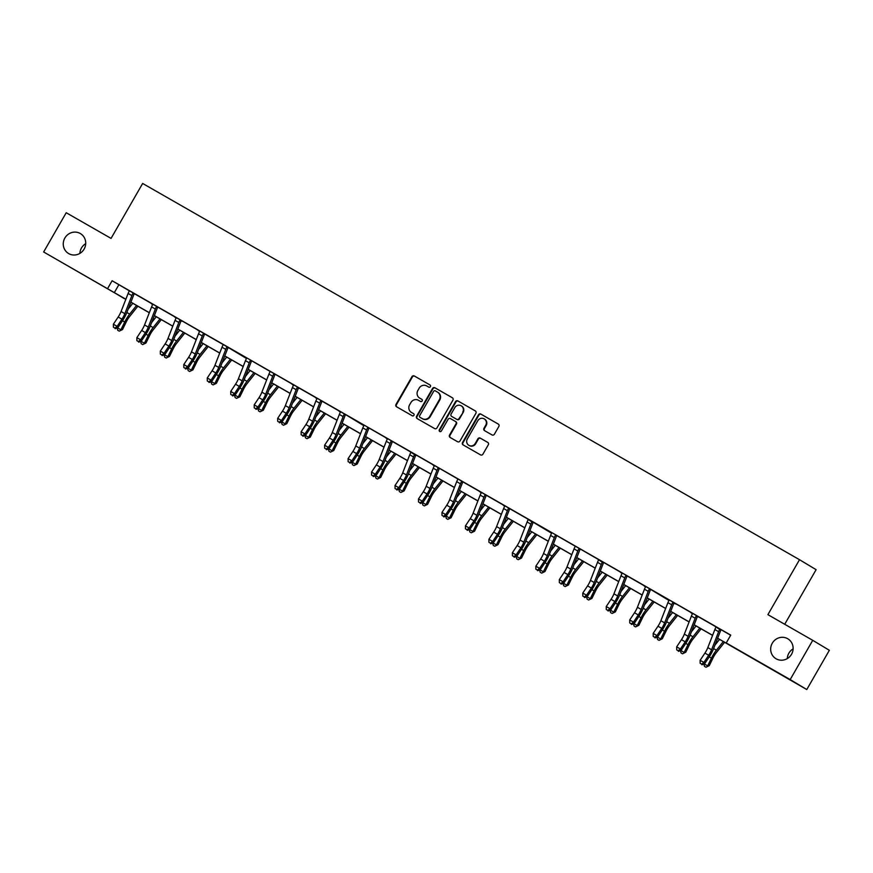 <?xml version="1.0" encoding="UTF-8"?>
<svg xmlns="http://www.w3.org/2000/svg" width="873" height="873" viewBox="0 0 873 873"><rect width="100%" height="100%" fill="white"/><g stroke="black" fill="none" stroke-linecap="round" stroke-linejoin="round"><path stroke-width="1.31" d="M430.422 386.63A1.244 1.189 -59 0 0 430.007 384.96L414.315 375.979A1.779 1.702 -59 0 0 411.958 376.667L396.004 404.406A1.779 1.702 -59 0 0 396.593 406.796L412.285 415.788A1.244 1.189 -59 0 0 413.944 415.297A1.244 1.189 -59 0 0 413.529 413.627L411.499 412.46A5.685 5.445 -59 0 1 411.401 412.416A5.685 5.445 -59 0 1 409.601 404.821L410.932 402.518A5.685 5.445 -59 0 1 418.494 400.292L420.524 401.449A1.244 1.189 -59 0 0 422.183 400.969A1.244 1.189 -59 0 0 421.768 399.299L419.738 398.132A5.685 5.445 -59 0 1 417.851 390.493L419.171 388.179A5.685 5.445 -59 0 1 426.733 385.953L428.763 387.121A1.244 1.189 -59 0 0 430.422 386.63M772.267 643.237A11.589 11.098 -59 0 0 775.933 658.689A11.589 11.098 -59 0 0 791.527 654.27A11.589 11.098 -59 0 0 787.861 638.818A11.589 11.098 -59 0 0 772.267 643.237M793.11 648.879A11.589 11.098 -59 0 0 787.293 658.591M64.864 238.034A11.589 11.098 -59 0 0 68.531 253.497A11.589 11.098 -59 0 0 84.124 249.067A11.589 11.098 -59 0 0 80.458 233.615A11.589 11.098 -59 0 0 64.864 238.034M85.707 243.676A11.589 11.098 -59 0 0 79.89 253.388M492.023 434.929A1.779 1.702 -59 0 0 494.391 434.23L498.865 426.45A1.779 1.702 -59 0 0 498.265 424.06L480.848 414.086A1.779 1.702 -59 0 0 478.48 414.773L462.526 442.513A1.779 1.702 -59 0 0 463.127 444.903L480.543 454.888A1.779 1.702 -59 0 0 482.911 454.189L488.313 444.794A1.779 1.702 -59 0 0 487.756 442.415L480.27 438.126A1.779 1.702 -59 0 0 477.902 438.824L475.228 443.484A4.758 4.551 -59 0 1 468.823 445.306A4.758 4.551 -59 0 1 467.328 438.966L477.826 420.699A4.758 4.551 -59 0 1 484.22 418.887A4.758 4.551 -59 0 1 485.726 425.227L483.969 428.272A1.779 1.702 -59 0 0 484.57 430.662L492.023 434.929M124.282 298.424L43.65 251.981L66.217 212.728L111.057 238.405L142.648 183.461L799.504 559.702L767.902 614.647L812.741 640.335L790.174 679.587L806.783 689.539L717.617 638.294M43.65 251.981L125.854 299.243M717.639 638.218L732.96 646.991L726.227 642.954L730.745 635.108L112.104 280.746L107.586 288.603M726.227 642.954L790.174 679.587M452.934 400.14A1.779 1.702 -59 0 0 452.345 397.761L434.918 387.776A1.779 1.702 -59 0 0 432.55 388.474L416.607 416.214A1.779 1.702 -59 0 0 417.163 418.582L434.623 428.578A1.779 1.702 -59 0 0 436.98 427.879L452.934 400.14M457.878 400.925L475.305 410.91A1.779 1.702 -59 0 1 475.894 413.3L459.951 441.04A1.779 1.702 -59 0 1 457.583 441.727L450.13 437.46A1.779 1.702 -59 0 1 449.54 435.07L456.001 423.82A1.779 1.702 -59 0 0 455.411 421.441L450.468 418.604A1.779 1.702 -59 0 0 448.1 419.302L441.367 431.011A1.244 1.189 -59 0 1 439.697 431.48A1.244 1.189 -59 0 1 439.305 429.822L455.52 401.624A1.779 1.702 -59 0 1 457.878 400.925L475.458 411.008M784.707 624.271L816.113 569.665L799.504 559.702M112.104 280.746L129.226 290.742M134.453 293.732L152.688 304.175M157.926 307.176L176.16 317.619M181.464 320.566L199.633 331.063M204.86 334.064L223.106 344.508M223.117 344.42L246.492 358.476A6.34 1.833 119.8 0 0 245.466 360.669L238.427 378.729A9.057 2.619 -60.2 0 1 235.524 384.229L230.734 391.42L234.499 393.581L235.088 395.109L239.879 387.918A13.586 3.929 119.8 0 0 244.222 379.657L251.391 361.313L250.256 360.625A6.34 1.833 119.8 0 0 249.231 362.819L242.181 380.879A9.057 2.619 -60.2 0 1 239.289 386.39L234.499 393.581L232.273 395.305L230.767 394.443L232.273 395.305M251.871 360.898L270.041 371.396M270.052 371.309L293.514 384.84M298.741 387.841L316.975 398.284M322.213 401.285L340.448 411.729M345.752 414.675L363.845 425.686A6.34 1.833 119.8 0 0 362.819 427.879L355.769 445.939A9.057 2.619 -60.2 0 1 352.878 451.45L348.087 458.641L351.841 460.791L352.441 462.33L357.232 455.139A13.586 3.929 119.8 0 0 361.575 446.878L368.744 428.523L367.609 427.846A6.34 1.833 119.8 0 0 366.584 430.04L359.534 448.1A9.057 2.619 -60.2 0 1 356.631 453.611L351.841 460.791L349.626 462.515L348.12 461.653L349.626 462.515M369.224 428.119L387.394 438.617M392.621 441.607L410.856 452.061M410.867 452.007L410.79 452.574A6.34 1.833 119.8 0 0 409.753 454.768L402.715 472.828A9.057 2.619 -60.2 0 1 399.812 478.339L395.022 485.53L398.786 487.68L399.376 489.207L404.166 482.016A13.586 3.929 119.8 0 0 408.509 473.766L415.679 455.411L408.433 450.577L434.328 465.505M439.632 468.441L457.801 478.95M463.028 481.94L481.274 492.394M486.501 495.384L504.736 505.827M509.974 508.828L528.209 519.271M528.22 519.228L528.132 519.795A6.34 1.833 119.8 0 0 527.106 521.989L520.057 540.049A9.057 2.619 -60.2 0 1 517.165 545.56L512.375 552.751L516.129 554.901L516.729 556.428L521.519 549.237A13.586 3.929 119.8 0 0 525.862 540.976L533.032 522.632L525.775 517.787L551.605 533.239A6.34 1.833 119.8 0 0 550.579 535.433L543.53 553.493A9.057 2.619 -60.2 0 1 540.638 559.004L535.847 566.184L539.601 568.345L540.201 569.873L544.981 562.681A13.586 3.929 119.8 0 0 549.335 554.42L556.505 536.077L555.37 535.389A6.34 1.833 119.8 0 0 554.333 537.582L547.295 555.643A9.057 2.619 -60.2 0 1 544.392 561.153L539.601 568.345L537.375 570.069L535.869 569.207L537.375 570.069M556.974 535.662L575.143 546.16M575.165 546.072L598.616 559.604M598.627 559.56L598.54 560.128A6.34 1.833 119.8 0 0 597.514 562.321L590.464 580.381A9.057 2.619 -60.2 0 1 587.573 585.881L582.782 593.073L586.547 595.233L587.136 596.761L591.927 589.57A13.586 3.929 119.8 0 0 596.27 581.309L603.439 562.965L596.194 558.12L622.089 573.048M627.316 576.049L645.562 586.492M650.789 589.493L668.958 600.46A6.34 1.833 119.8 0 0 667.921 602.654L660.883 620.714A9.057 2.619 -60.2 0 1 657.98 626.214L653.19 633.405L656.954 635.566L657.544 637.094L662.334 629.902A13.586 3.929 119.8 0 0 666.677 621.641L673.847 603.298L672.712 602.61A6.34 1.833 119.8 0 0 671.686 604.803L664.637 622.864A9.057 2.619 -60.2 0 1 661.745 628.374L656.954 635.566L654.728 637.29L653.222 636.428L654.728 637.29M674.327 602.883L692.496 613.381M697.734 616.382L715.969 626.825M715.969 626.781L715.893 627.338A6.34 1.833 119.8 0 0 714.867 629.531L707.817 647.602A9.057 2.619 -60.2 0 1 704.926 653.102L700.135 660.294L703.889 662.443L704.489 663.982L709.28 656.791A13.586 3.929 119.8 0 0 713.623 648.53L720.792 630.175L713.536 625.341L730.668 635.238M134.518 293.677L129.226 290.676M157.969 307.143L150.265 302.691L152.622 304.699A6.34 1.833 119.8 0 0 151.586 306.892L144.547 324.952A9.057 2.619 -60.2 0 1 141.644 330.463L136.854 337.655L140.618 339.804L141.208 341.332L145.998 334.141A13.586 3.929 119.8 0 0 150.342 325.88L157.511 307.536L156.376 306.849A6.34 1.833 119.8 0 0 155.35 309.042L148.301 327.113A9.057 2.619 -60.2 0 1 145.409 332.613L140.618 339.804L138.392 341.529L136.886 340.666L138.392 341.529M180.984 320.98L182.763 321.308L173.727 316.135L176.084 318.143A6.34 1.833 119.8 0 0 175.058 320.336L168.009 338.397A9.057 2.619 -60.2 0 1 165.117 343.907L160.326 351.099L164.091 353.249L164.681 354.776L169.471 347.585A13.586 3.929 119.8 0 0 173.814 339.324L180.984 320.98L179.849 320.293A6.34 1.833 119.8 0 0 178.823 322.486L171.774 340.546A9.057 2.619 -60.2 0 1 168.882 346.057L164.091 353.249L161.865 354.973L160.359 354.111L161.865 354.973M204.926 334.01L197.2 329.579L199.557 331.587A6.34 1.833 119.8 0 0 198.531 333.781L191.482 351.841A9.057 2.619 -60.2 0 1 188.59 357.352L183.799 364.532L187.553 366.693L188.153 368.22L192.944 361.029A13.586 3.929 119.8 0 0 197.287 352.768L204.457 334.424L203.322 333.737A6.34 1.833 119.8 0 0 202.296 335.93L195.246 353.991A9.057 2.619 -60.2 0 1 192.344 359.501L187.553 366.693L185.327 368.417L183.832 367.555L185.327 368.417M251.85 360.909L250.726 360.243M298.337 388.201L300.105 388.529L291.08 383.356L293.437 385.364A6.34 1.833 119.8 0 0 292.411 387.557L285.362 405.618A9.057 2.619 -60.2 0 1 282.47 411.118L277.679 418.309L281.433 420.47L282.034 421.997L286.813 414.806A13.586 3.929 119.8 0 0 291.167 406.545L298.337 388.201L297.202 387.514A6.34 1.833 119.8 0 0 296.165 389.707L289.127 407.767A9.057 2.619 -60.2 0 1 286.224 413.278L281.433 420.47L279.207 422.194L277.701 421.332L279.207 422.194M322.279 401.231L314.553 396.8L316.91 398.808A6.34 1.833 119.8 0 0 315.884 401.002L308.835 419.062A9.057 2.619 -60.2 0 1 305.932 424.562L301.141 431.753L304.906 433.914L305.495 435.441L310.286 428.25A13.586 3.929 119.8 0 0 314.629 419.989L321.799 401.635L320.664 400.958A6.34 1.833 119.8 0 0 319.638 403.151L312.589 421.212A9.057 2.619 -60.2 0 1 309.697 426.722L304.906 433.914L302.68 435.638L301.174 434.776L302.68 435.638M345.73 414.686L338.026 410.245L340.372 412.252A6.34 1.833 119.8 0 0 339.346 414.435L332.297 432.506A9.057 2.619 -60.2 0 1 329.405 438.006L324.614 445.197L328.379 447.358L328.968 448.886L333.759 441.694A13.586 3.929 119.8 0 0 338.102 433.434L345.272 415.079L344.137 414.402A6.34 1.833 119.8 0 0 343.111 416.596L336.061 434.656A9.057 2.619 -60.2 0 1 333.17 440.167L328.379 447.358L326.153 449.082L324.647 448.22L326.153 449.082M369.203 428.13L368.079 427.454M392.217 441.967L392.686 441.552L384.96 437.133L387.317 439.13A6.34 1.833 119.8 0 0 386.292 441.323L379.242 459.384A9.057 2.619 -60.2 0 1 376.339 464.894L371.549 472.086L375.314 474.235L375.903 475.763L380.693 468.583A13.586 3.929 119.8 0 0 385.048 460.322L392.217 441.967L391.082 441.291A6.34 1.833 119.8 0 0 390.045 443.484L383.007 461.544A9.057 2.619 -60.2 0 1 380.104 467.044L375.314 474.235L373.087 475.96L371.582 475.098L373.087 475.96M439.61 468.463L431.895 464.021L434.252 466.018A6.34 1.833 119.8 0 0 433.226 468.212L426.177 486.272A9.057 2.619 -60.2 0 1 423.285 491.783L418.494 498.974L422.259 501.124L422.848 502.652L427.639 495.46A13.586 3.929 119.8 0 0 431.982 487.199L439.152 468.856L438.017 468.179A6.34 1.833 119.8 0 0 436.991 470.372L429.942 488.433A9.057 2.619 -60.2 0 1 427.05 493.932L422.259 501.124L420.033 502.848L418.527 501.986L420.033 502.848M457.812 478.862L457.725 479.463A6.34 1.833 119.8 0 0 456.699 481.656L449.65 499.716A9.057 2.619 -60.2 0 1 446.758 505.227L441.967 512.418L445.721 514.568L446.321 516.096L451.112 508.904A13.586 3.929 119.8 0 0 455.455 500.644L462.625 482.3L463.094 481.885L465.516 483.304L457.812 478.884M486.567 495.329L478.841 490.899L481.198 492.907A6.34 1.833 119.8 0 0 480.172 495.1L473.122 513.16A9.057 2.619 -60.2 0 1 470.22 518.671L465.429 525.862L469.194 528.012L469.783 529.54L474.574 522.349A13.586 3.929 119.8 0 0 478.928 514.088L486.097 495.744L484.952 495.067A6.34 1.833 119.8 0 0 483.926 497.25L476.887 515.321A9.057 2.619 -60.2 0 1 473.984 520.821L469.194 528.012L466.968 529.736L465.462 528.874L466.968 529.736M510.039 508.773L502.313 504.343L504.659 506.351A6.34 1.833 119.8 0 0 503.634 508.544L496.595 526.605A9.057 2.619 -60.2 0 1 493.692 532.115L488.902 539.307L492.667 541.456L493.256 542.984L498.046 535.793A13.586 3.929 119.8 0 0 502.39 527.532L509.559 509.188L508.424 508.501A6.34 1.833 119.8 0 0 507.399 510.694L500.349 528.765A9.057 2.619 -60.2 0 1 497.457 534.265L492.667 541.456L490.44 543.181L488.935 542.319L490.44 543.181M556.952 535.684L555.839 535.007M627.392 575.994L619.655 571.564L622.013 573.572A6.34 1.833 119.8 0 0 620.987 575.765L613.937 593.826A9.057 2.619 -60.2 0 1 611.045 599.325L606.255 606.517L610.009 608.677L610.609 610.205L615.4 603.014A13.586 3.929 119.8 0 0 619.743 594.753L626.912 576.409L625.777 575.722A6.34 1.833 119.8 0 0 624.752 577.915L617.702 595.975A9.057 2.619 -60.2 0 1 614.799 601.486L610.009 608.677L607.794 610.402L606.288 609.54L607.794 610.402M650.832 589.45L643.128 585.008L645.485 587.016A6.34 1.833 119.8 0 0 644.46 589.21L637.41 607.27A9.057 2.619 -60.2 0 1 634.507 612.77L629.717 619.961L633.482 622.122L634.071 623.649L638.861 616.458A13.586 3.929 119.8 0 0 643.215 608.197L650.385 589.853L649.25 589.166A6.34 1.833 119.8 0 0 648.213 591.359L641.175 609.419A9.057 2.619 -60.2 0 1 638.272 614.93L633.482 622.122L631.255 623.846L629.749 622.984L631.255 623.846M673.847 603.298L676.75 604.291L666.601 598.452L673.181 602.228M697.32 616.731L699.098 617.069L690.074 611.897L692.42 613.905A6.34 1.833 119.8 0 0 691.394 616.087L684.345 634.158A9.057 2.619 -60.2 0 1 681.453 639.658L676.662 646.849L680.427 649.01L681.016 650.538L685.807 643.346A13.586 3.929 119.8 0 0 690.15 635.086L697.32 616.731L696.185 616.054A6.34 1.833 119.8 0 0 695.159 618.248L688.11 636.308A9.057 2.619 -60.2 0 1 685.218 641.819L680.427 649.01L678.201 650.734L676.695 649.872L678.201 650.734M812.741 640.335L829.35 650.298L806.783 689.539M125.832 299.319L117.462 294.528L124.195 298.566M712.575 635.402L694.144 624.85M689.103 621.958L670.671 611.406M665.641 608.514L647.209 597.961M642.168 595.07L623.737 584.517M618.695 581.625L600.264 571.073M595.233 568.181L576.802 557.629M571.76 554.737L553.329 544.185M548.288 541.293L529.856 530.74M524.815 527.859L506.384 517.296M501.353 514.415L482.922 503.852M477.88 500.971L459.449 490.408M454.407 487.527L435.976 476.964M430.935 474.083L412.503 463.519M407.473 460.638L389.042 450.075M384 447.194L365.569 436.631M360.527 433.75L342.096 423.198M337.065 420.306L318.634 409.753M313.593 406.862L295.161 396.309M290.12 393.417L271.689 382.865M266.647 379.973L248.216 369.421M243.185 366.529L224.754 355.977M219.712 353.085L201.281 342.532M196.239 339.641L177.808 329.088M172.767 326.207L154.335 315.644M149.305 312.763L130.874 302.2M130.895 302.134L149.327 312.687M154.368 315.579L172.799 326.131M177.841 329.023L196.272 339.575M201.303 342.467L219.734 353.019M224.776 355.911L243.207 366.464M248.248 369.344L266.68 379.908M271.721 382.789L290.152 393.352M295.183 396.233L313.614 406.796M318.656 409.677L337.087 420.24M342.129 423.121L360.56 433.685M365.591 436.565L384.022 447.129M389.063 450.01L407.495 460.573M412.536 463.454L430.967 474.006M436.009 476.898L454.44 487.45M459.471 490.342L477.902 500.895M482.944 503.786L501.375 514.339M506.416 517.231L524.848 527.783M529.889 530.675L548.32 541.227M553.351 544.119L571.782 554.671M576.824 557.563L595.255 568.116M600.297 570.997L618.728 581.56M623.759 584.441L642.19 595.004M647.231 597.885L665.663 608.448M670.704 611.329L689.135 621.892M694.177 624.773L712.608 635.337M118.837 284.784L114.319 292.641M421.899 399.387L420.186 398.404M413.649 413.715L411.947 412.733M430.138 385.048L414.762 376.241A1.779 1.702 -59 0 0 412.405 376.94L396.451 404.679A1.779 1.702 -59 0 0 396.888 406.971M452.498 397.859L435.365 388.049A1.779 1.702 -59 0 0 433.008 388.736L417.054 416.476A1.779 1.702 -59 0 0 417.49 418.767M435.3 390.864A1.244 1.189 -59 0 0 433.652 391.355L419.651 415.701A1.244 1.189 -59 0 0 420.055 417.37L422.205 418.593A5.685 5.445 -59 0 0 429.767 416.377L439.337 399.725A5.685 5.445 -59 0 0 437.438 392.086L435.3 390.864M437.624 392.195L437.897 392.359A5.685 5.445 -59 0 1 439.785 399.998L430.214 416.639A5.685 5.445 -59 0 1 422.652 418.865L420.044 417.359M455.466 421.473L455.859 421.703A1.779 1.702 -59 0 0 455.859 421.703A1.779 1.702 -59 0 1 456.448 424.092L449.988 435.343A1.779 1.702 -59 0 0 450.424 437.624M458.325 401.198A1.779 1.702 -59 0 0 455.968 401.896L439.752 430.094A1.244 1.189 -59 0 0 439.937 431.589M462.712 412.154A4.758 4.551 -59 0 0 461.217 405.814A4.758 4.551 -59 0 0 454.811 407.626L451.112 414.064A1.779 1.702 -59 0 0 451.712 416.443L456.655 419.28A1.779 1.702 -59 0 0 459.012 418.582L463.17 412.416A4.758 4.551 -59 0 0 461.664 406.076L461.217 405.814M463.17 412.416L459.471 418.854A1.779 1.702 -59 0 1 457.103 419.553L452.159 416.716M484.22 418.887L484.668 419.16A4.758 4.551 -59 0 1 486.174 425.5L484.428 428.534A1.779 1.702 -59 0 0 484.864 430.826M468.823 445.306L469.281 445.568A4.758 4.551 -59 0 0 475.676 443.757L475.228 443.484M487.876 442.502L480.717 438.399A1.779 1.702 -59 0 0 478.349 439.097L475.676 443.757M498.428 424.169L481.296 414.348A1.779 1.702 -59 0 0 478.928 415.046L462.985 442.786A1.779 1.702 -59 0 0 463.41 445.077M137.847 306.194L129.608 316.528A9.057 2.619 119.8 0 0 126.312 321.799L122.504 329.568L119.241 331.14L117.735 330.278L117.233 328.052M117.648 327.921L120.9 329.787L124.719 322.017A13.586 3.929 -60.2 0 1 129.662 314.116L136.559 305.463M128.178 309.097L132.794 303.302M119.241 331.14L122.504 329.568M129.237 290.654L129.149 291.255A6.34 1.833 119.8 0 0 128.124 293.448L121.074 311.508A9.057 2.619 -60.2 0 1 118.171 317.019L113.381 324.21L117.146 326.36L117.735 327.888L122.526 320.697A13.586 3.929 119.8 0 0 126.88 312.436L134.049 294.092L132.914 293.415A6.34 1.833 119.8 0 0 131.878 295.598L124.839 313.669A9.057 2.619 -60.2 0 1 121.936 319.169L117.146 326.36L114.92 328.084L113.414 327.222L114.92 328.084M115.16 328.695L117.735 327.888M113.381 324.21L113.414 327.222M161.309 319.638L153.081 329.972A9.057 2.619 119.8 0 0 149.785 335.243L145.966 343.013L142.714 344.584L141.208 343.722L140.706 341.496M141.11 341.365L144.372 343.231L148.192 335.45A13.586 3.929 -60.2 0 1 153.135 327.561L160.021 318.907M151.651 322.541L156.267 316.746M142.714 344.584L145.966 343.013M184.781 333.082L176.553 343.416A9.057 2.619 119.8 0 0 173.258 348.687L169.438 356.457L166.176 358.028L164.67 357.166L164.179 354.94M164.582 354.809L167.845 356.675L171.654 348.894A13.586 3.929 -60.2 0 1 176.608 340.994L183.494 332.34M175.113 335.985L179.74 330.19M166.176 358.028L169.438 356.457M152.71 304.099L156.845 306.467M138.632 342.14L141.208 341.332M136.854 337.655L136.886 340.666M162.094 355.584L164.681 354.776M160.326 351.099L160.359 354.111M208.254 346.526L200.026 356.861A9.057 2.619 119.8 0 0 196.72 362.131L192.911 369.901L189.648 371.472L188.142 370.61L187.64 368.373M188.055 368.253L191.318 370.119L195.126 362.339A13.586 3.929 -60.2 0 1 200.07 354.438L206.966 345.784M198.586 349.429L203.202 343.635M189.648 371.472L192.911 369.901M231.716 359.971L223.488 370.305A9.057 2.619 119.8 0 0 220.192 375.576L216.373 383.345L213.121 384.917L211.615 384.055L211.113 381.817M211.528 381.697L214.78 383.563L218.599 375.783A13.586 3.929 -60.2 0 1 223.543 367.882L230.439 359.229M222.058 362.873L226.674 357.079M213.121 384.917L216.373 383.345M255.189 373.415L246.961 383.749A9.057 2.619 119.8 0 0 243.665 389.009L239.846 396.789L236.583 398.361L235.088 397.499L234.586 395.262M234.99 395.142L238.253 397.008L242.072 389.227A13.586 3.929 -60.2 0 1 247.015 381.326L253.901 372.673M245.531 376.318L250.147 370.523M236.583 398.361L239.846 396.789M199.644 330.976L203.791 333.355M185.567 369.028L188.153 368.22M183.799 364.532L183.832 367.555M226.784 347.181L227.253 346.799L223.106 344.464L223.03 345.031A6.34 1.833 119.8 0 0 222.004 347.225L214.954 365.285A9.057 2.619 -60.2 0 1 212.052 370.796L207.261 377.976L211.026 380.137L211.615 381.665L216.406 374.473A13.586 3.929 119.8 0 0 220.76 366.213L227.929 347.869L226.784 347.181A6.34 1.833 119.8 0 0 225.758 349.375L218.719 367.435A9.057 2.619 -60.2 0 1 215.817 372.946L211.026 380.137L208.8 381.861L207.294 380.999L208.8 381.861M209.04 382.472L211.615 381.665M207.261 377.976L207.294 380.999M232.513 395.916L235.088 395.109M230.734 391.42L230.767 394.443M278.662 386.859L270.434 397.193A9.057 2.619 119.8 0 0 267.138 402.453L263.319 410.234L260.056 411.805L258.55 410.943L258.059 408.706M258.463 408.586L261.725 410.452L265.534 402.671A13.586 3.929 -60.2 0 1 270.488 394.771L277.374 386.117M268.993 389.762L273.609 383.967M260.056 411.805L263.319 410.234M273.729 374.07L274.198 373.688L270.052 371.352L269.964 371.92A6.34 1.833 119.8 0 0 268.939 374.113L261.889 392.173A9.057 2.619 -60.2 0 1 258.997 397.673L254.207 404.865L257.961 407.025L258.561 408.553L263.351 401.362A13.586 3.929 119.8 0 0 267.695 393.101L274.864 374.757L273.729 374.07A6.34 1.833 119.8 0 0 272.703 376.263L265.654 394.323A9.057 2.619 -60.2 0 1 262.751 399.834L257.961 407.025L255.745 408.75L254.239 407.887L255.745 408.75M255.975 409.361L258.561 408.553M254.207 404.865L254.239 407.887M302.134 400.303L293.895 410.637A9.057 2.619 119.8 0 0 290.6 415.897L286.791 423.678L283.529 425.249L282.023 424.387L281.521 422.15M281.935 422.019L285.187 423.896L289.007 416.115A13.586 3.929 -60.2 0 1 293.95 408.215L300.847 399.561M292.466 403.206L297.082 397.411M283.529 425.249L286.791 423.678M279.447 422.805L282.034 421.997M277.679 418.309L277.701 421.332M325.596 413.747L317.368 424.082A9.057 2.619 119.8 0 0 314.073 429.341L310.253 437.122L307.001 438.693L305.495 437.831L304.993 435.594M305.397 435.463L308.66 437.34L312.479 429.56A13.586 3.929 -60.2 0 1 317.423 421.659L324.32 413.005M315.939 416.65L320.555 410.856M307.001 438.693L310.253 437.122M316.997 398.197L321.133 400.576M302.92 436.249L305.495 435.441M301.141 431.753L301.174 434.776M349.069 427.181L340.841 437.526A9.057 2.619 119.8 0 0 337.545 442.786L333.726 450.566L330.463 452.138L328.968 451.276L328.466 449.038M328.87 448.908L332.133 450.774L335.941 443.004A13.586 3.929 -60.2 0 1 340.896 435.103L347.781 426.45M339.411 430.094L344.027 424.3M330.463 452.138L333.726 450.566M340.459 411.641L344.606 414.02M326.393 449.693L328.968 448.886M324.614 445.197L324.647 448.22M372.542 440.625L364.314 450.959A9.057 2.619 119.8 0 0 361.007 456.23L357.199 464.01L353.936 465.582L352.43 464.72L351.928 462.483M352.343 462.352L355.606 464.218L359.414 456.448A13.586 3.929 -60.2 0 1 364.368 448.547L371.254 439.894M362.873 443.539L367.489 437.744M353.936 465.582L357.199 464.01M349.855 463.127L352.441 462.33M348.087 458.641L348.12 461.653M396.015 454.069L387.776 464.403A9.057 2.619 119.8 0 0 384.48 469.674L380.672 477.455L377.409 479.026L375.903 478.164L375.401 475.927M375.816 475.796L379.068 477.662L382.887 469.892A13.586 3.929 -60.2 0 1 387.83 461.992L394.727 453.338M386.346 456.983L390.962 451.177M377.409 479.026L380.672 477.455M387.405 438.53L391.541 440.898L391.082 441.291M373.328 476.571L375.903 475.763M371.549 472.086L371.582 475.098M419.476 467.513L411.248 477.847A9.057 2.619 119.8 0 0 407.953 483.118L404.134 490.888L400.882 492.47L399.376 491.608L398.874 489.371M399.277 489.24L402.54 491.106L406.36 483.336A13.586 3.929 -60.2 0 1 411.303 475.436L418.189 466.782M409.819 470.427L414.435 464.622M400.882 492.47L404.134 490.888M414.544 454.735A6.34 1.833 119.8 0 0 413.518 456.928L406.469 474.988A9.057 2.619 -60.2 0 1 403.577 480.488L398.786 487.68L396.56 489.404L395.054 488.542L396.56 489.404M396.8 490.015L399.376 489.207M395.022 485.53L395.054 488.542M442.949 480.958L434.721 491.292A9.057 2.619 119.8 0 0 431.426 496.562L427.606 504.332L424.343 505.914L422.838 505.052L422.346 502.815M422.75 502.684L426.013 504.55L429.822 496.781A13.586 3.929 -60.2 0 1 434.776 488.88L441.662 480.226M433.281 483.871L437.908 478.066M424.343 505.914L427.606 504.332M420.262 503.459L422.848 502.652M418.494 498.974L418.527 501.986M466.422 494.402L458.194 504.736A9.057 2.619 119.8 0 0 454.888 510.007L451.079 517.776L447.816 519.348L446.31 518.486L445.808 516.259M446.223 516.129L449.486 517.995L453.294 510.225A13.586 3.929 -60.2 0 1 458.238 502.324L465.134 493.671M456.754 497.304L461.37 491.51M447.816 519.348L451.079 517.776M462.625 482.3L461.49 481.623L461.959 481.23M461.49 481.623A6.34 1.833 119.8 0 0 460.464 483.817L453.414 501.877A9.057 2.619 -60.2 0 1 450.512 507.377L445.721 514.568L443.495 516.292L442 515.43L443.495 516.292M443.735 516.903L446.321 516.096M441.967 512.418L442 515.43M489.884 507.846L481.656 518.18A9.057 2.619 119.8 0 0 478.36 523.451L474.541 531.221L471.289 532.792L469.783 531.93L469.281 529.704M469.696 529.573L472.948 531.439L476.767 523.669A13.586 3.929 -60.2 0 1 481.71 515.768L488.607 507.115M480.226 510.749L484.842 504.954M471.289 532.792L474.541 531.221M467.208 530.348L469.783 529.54M465.429 525.862L465.462 528.874M513.357 521.29L505.129 531.624A9.057 2.619 119.8 0 0 501.833 536.895L498.014 544.665L494.751 546.236L493.256 545.374L492.754 543.148M493.158 543.017L496.421 544.883L500.24 537.102A13.586 3.929 -60.2 0 1 505.183 529.213L512.069 520.559M503.699 524.193L508.315 518.398M494.751 546.236L498.014 544.665M504.747 505.751L508.894 508.119M490.681 543.792L493.256 542.984M488.902 539.307L488.935 542.319M536.83 534.734L528.601 545.068A9.057 2.619 119.8 0 0 525.306 550.339L521.487 558.109L518.224 559.68L516.718 558.818L516.227 556.592M516.63 556.461L519.893 558.327L523.702 550.547A13.586 3.929 -60.2 0 1 528.656 542.646L535.542 533.992M527.161 537.637L531.777 531.843M518.224 559.68L521.487 558.109M531.897 521.945A6.34 1.833 119.8 0 0 530.871 524.138L523.822 542.198A9.057 2.619 -60.2 0 1 520.919 547.709L516.129 554.901L513.913 556.625L512.407 555.763L513.913 556.625M514.142 557.236L516.729 556.428M512.375 552.751L512.407 555.763M560.302 548.179L552.063 558.513A9.057 2.619 119.8 0 0 548.768 563.783L544.959 571.553L541.697 573.125L540.191 572.262L539.689 570.025M540.103 569.905L543.355 571.771L547.175 563.991A13.586 3.929 -60.2 0 1 552.118 556.09L559.015 547.436M550.634 551.081L555.25 545.287M541.697 573.125L544.959 571.553M537.615 570.68L540.201 569.873M535.847 566.184L535.869 569.207M583.764 561.623L575.536 571.957A9.057 2.619 119.8 0 0 572.241 577.228L568.421 584.997L565.169 586.569L563.663 585.707L563.161 583.47M563.565 583.35L566.828 585.216L570.647 577.435A13.586 3.929 -60.2 0 1 575.591 569.534L582.487 560.881M574.107 564.525L578.723 558.731M565.169 586.569L568.421 584.997M578.832 548.833L579.301 548.451L575.154 546.116L575.078 546.684A6.34 1.833 119.8 0 0 574.052 548.877L567.003 566.937A9.057 2.619 -60.2 0 1 564.1 572.448L559.309 579.628L563.074 581.789L563.663 583.317L568.454 576.125A13.586 3.929 119.8 0 0 572.797 567.865L579.967 549.521L578.832 548.833A6.34 1.833 119.8 0 0 577.806 551.027L570.756 569.087A9.057 2.619 -60.2 0 1 567.865 574.598L563.074 581.789L560.848 583.513L559.342 582.651L560.848 583.513M561.088 584.124L563.663 583.317M559.309 579.628L559.342 582.651M607.237 575.067L599.009 585.401A9.057 2.619 119.8 0 0 595.713 590.661L591.894 598.442L588.631 600.013L587.136 599.151L586.634 596.914M587.038 596.794L590.301 598.66L594.109 590.879A13.586 3.929 -60.2 0 1 599.064 582.978L605.949 574.325M597.579 577.97L602.195 572.175M588.631 600.013L591.894 598.442M602.305 562.277A6.34 1.833 119.8 0 0 601.279 564.471L594.229 582.531A9.057 2.619 -60.2 0 1 591.337 588.042L586.547 595.233L584.321 596.957L582.815 596.095L584.321 596.957M584.561 597.569L587.136 596.761M582.782 593.073L582.815 596.095M630.71 588.511L622.482 598.845A9.057 2.619 119.8 0 0 619.175 604.105L615.367 611.886L612.104 613.457L610.598 612.595L610.096 610.358M610.511 610.238L613.774 612.104L617.582 604.323A13.586 3.929 -60.2 0 1 622.536 596.423L629.422 587.769M621.041 591.414L625.657 585.619M612.104 613.457L615.367 611.886M622.1 572.961L626.247 575.34M608.023 611.013L610.609 610.205M606.255 606.517L606.288 609.54M654.183 601.955L645.944 612.289A9.057 2.619 119.8 0 0 642.648 617.549L638.84 625.33L635.577 626.901L634.071 626.039L633.569 623.802M633.984 623.671L637.235 625.548L641.055 617.768A13.586 3.929 -60.2 0 1 645.998 609.867L652.895 601.213M644.514 604.858L649.13 599.064M635.577 626.901L638.84 625.33M645.573 586.405L649.708 588.784M631.495 624.457L634.071 623.649M629.717 619.961L629.749 622.984M677.644 615.4L669.416 625.734A9.057 2.619 119.8 0 0 666.121 630.993L662.301 638.774L659.05 640.346L657.544 639.483L657.042 637.246M657.445 637.115L660.708 638.992L664.528 631.212A13.586 3.929 -60.2 0 1 669.471 623.311L676.357 614.657M667.987 618.302L672.603 612.508M659.05 640.346L662.301 638.774M654.968 637.901L657.544 637.094M653.19 633.405L653.222 636.428M701.117 628.833L692.889 639.178A9.057 2.619 119.8 0 0 689.594 644.438L685.774 652.218L682.511 653.79L681.005 652.928L680.514 650.691M680.918 650.56L684.181 652.426L687.989 644.656A13.586 3.929 -60.2 0 1 692.944 636.755L699.83 628.102M691.449 631.746L696.076 625.952M682.511 653.79L685.774 652.218M692.507 613.293L696.654 615.672M678.43 651.345L681.016 650.538M676.662 646.849L676.695 649.872M724.59 642.277L716.362 652.611A9.057 2.619 119.8 0 0 713.055 657.882L709.247 665.663L705.984 667.234L704.478 666.372L703.976 664.135M704.391 664.004L707.654 665.87L711.462 658.1A13.586 3.929 -60.2 0 1 716.406 650.199L723.302 641.546M714.922 645.191L719.538 639.396M705.984 667.234L709.247 665.663M719.658 629.498A6.34 1.833 119.8 0 0 718.632 631.692L711.582 649.752A9.057 2.619 -60.2 0 1 708.68 655.263L703.889 662.443L701.663 664.167L700.168 663.316L701.663 664.167M701.903 664.79L704.489 663.982M700.135 660.294L700.168 663.316M122.504 320.74L124.719 322.017M126.847 312.501L129.662 314.116M133.351 293.044L129.226 290.687M124.839 313.669L121.074 311.508M121.936 319.169L118.171 317.019M131.878 295.598L128.124 293.448M145.977 334.184L148.192 335.45M150.32 325.945L153.135 327.561M169.438 347.629L171.654 348.894M173.792 339.39L176.608 340.994M148.301 327.113L144.547 324.952M145.409 332.613L141.644 330.463M155.35 309.042L151.586 306.892M180.285 319.933L176.171 317.576M171.774 340.546L168.009 338.397M168.882 346.057L165.117 343.907M178.823 322.486L175.058 320.336M192.911 361.073L195.126 362.339M197.265 352.834L200.07 354.438M216.384 374.517L218.599 375.783M220.727 366.278L223.543 367.882M239.846 387.961L242.072 389.227M244.2 379.722L247.015 381.326M195.246 353.991L191.482 351.841M192.344 359.501L188.59 357.352M202.296 335.93L198.531 333.781M218.719 367.435L214.954 365.285M215.817 372.946L212.052 370.796M225.758 349.375L222.004 347.225M242.181 380.879L238.427 378.729M239.289 386.39L235.524 384.229M249.231 362.819L245.466 360.669M263.319 401.405L265.534 402.671M267.673 393.166L270.488 394.771M265.654 394.323L261.889 392.173M262.751 399.834L258.997 397.673M272.703 376.263L268.939 374.113M286.791 414.85L289.007 416.115M291.146 406.6L293.95 408.215M297.638 387.154L293.514 384.797M289.127 407.767L285.362 405.618M286.224 413.278L282.47 411.118M296.165 389.707L292.411 387.557M310.264 428.294L312.479 429.56M314.607 420.044L317.423 421.659M312.589 421.212L308.835 419.062M309.697 426.722L305.932 424.562M319.638 403.151L315.884 401.002M333.726 441.738L335.941 443.004M338.08 433.488L340.896 435.103M336.061 434.656L332.297 432.506M333.17 440.167L329.405 438.006M343.111 416.596L339.346 414.435M357.199 455.182L359.414 456.448M361.553 446.932L364.368 448.547M359.534 448.1L355.769 445.939M356.631 453.611L352.878 451.45M366.584 430.04L362.819 427.879M380.672 468.615L382.887 469.892M385.015 460.377L387.83 461.992M383.007 461.544L379.242 459.384M380.104 467.044L376.339 464.894M390.045 443.484L386.292 441.323M404.144 482.06L406.36 483.336M408.488 473.821L411.303 475.436M406.469 474.988L402.715 472.828M403.577 480.488L399.812 478.339M413.518 456.928L409.753 454.768M427.606 495.504L429.822 496.781M431.96 487.265L434.776 488.88M438.453 467.808L434.339 465.451M429.942 488.433L426.177 486.272M427.05 493.932L423.285 491.783M436.991 470.372L433.226 468.212M451.079 508.948L453.294 510.225M455.433 500.709L458.238 502.324M461.926 481.252L457.801 478.895M453.414 501.877L449.65 499.716M450.512 507.377L446.758 505.227M460.464 483.817L456.699 481.656M474.552 522.392L476.767 523.669M478.895 514.153L481.71 515.768M485.399 494.696L481.274 492.339M476.887 515.321L473.122 513.16M473.984 520.821L470.22 518.671M483.926 497.25L480.172 495.1M498.014 535.836L500.24 537.102M502.368 527.598L505.183 529.213M500.349 528.765L496.595 526.605M497.457 534.265L493.692 532.115M507.399 510.694L503.634 508.544M521.487 549.281L523.702 550.547M525.841 541.042L528.656 542.646M523.822 542.198L520.057 540.049M520.919 547.709L517.165 545.56M530.871 524.138L527.106 521.989M544.959 562.725L547.175 563.991M549.313 554.486L552.118 556.09M547.295 555.643L543.53 553.493M544.392 561.153L540.638 559.004M554.333 537.582L550.579 535.433M568.432 576.169L570.647 577.435M572.775 567.93L575.591 569.534M570.756 569.087L567.003 566.937M567.865 574.598L564.1 572.448M577.806 551.027L574.052 548.877M591.894 589.613L594.109 590.879M596.248 581.374L599.064 582.978M594.229 582.531L590.464 580.381M591.337 588.042L587.573 585.881M601.279 564.471L597.514 562.321M615.367 603.057L617.582 604.323M619.721 594.819L622.536 596.423M617.702 595.975L613.937 593.826M614.799 601.486L611.045 599.325M624.752 577.915L620.987 575.765M638.84 616.502L641.055 617.768M643.183 608.252L645.998 609.867M641.175 609.419L637.41 607.27M638.272 614.93L634.507 612.77M648.213 591.359L644.46 589.21M662.312 629.946L664.528 631.212M666.656 621.696L669.471 623.311M664.637 622.864L660.883 620.714M661.745 628.374L657.98 626.214M671.686 604.803L667.921 602.654M685.774 643.39L687.989 644.656M690.128 635.14L692.944 636.755M688.11 636.308L684.345 634.158M685.218 641.819L681.453 639.658M695.159 618.248L691.394 616.087M709.247 656.834L711.462 658.1M713.601 648.584L716.406 650.199M711.582 649.752L707.817 647.602M708.68 655.263L704.926 653.102M718.632 631.692L714.867 629.531"/></g></svg>
